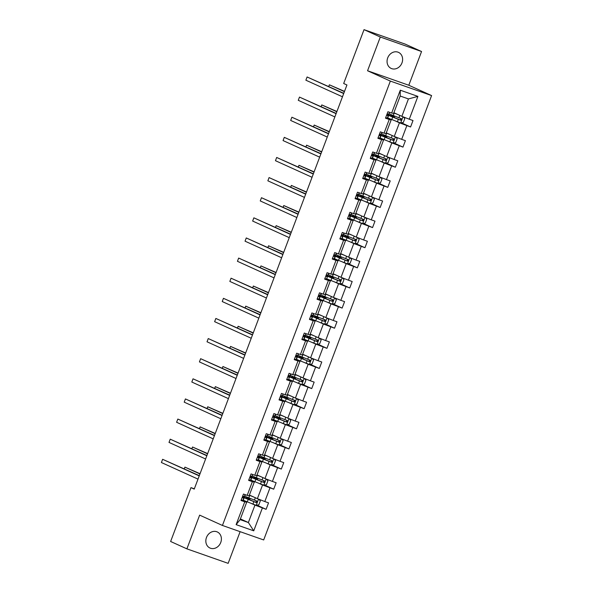 <?xml version="1.0" encoding="UTF-8"?>
<svg xmlns="http://www.w3.org/2000/svg" width="593" height="593" viewBox="0 0 593 593"><rect width="100%" height="100%" fill="white"/><g stroke="black" fill="none" stroke-linecap="round" stroke-linejoin="round"><path stroke-width="0.89" d="M387.703 57.892A8.828 7.553 114.4 0 0 391.195 68.44A8.828 7.553 114.4 0 0 401.972 62.902A8.828 7.553 114.4 0 0 398.481 52.354A8.828 7.553 114.4 0 0 387.703 57.892M206.483 537.473A8.828 7.553 114.4 0 0 209.974 548.028A8.828 7.553 114.4 0 0 220.752 542.484A8.828 7.553 114.4 0 0 217.26 531.936A8.828 7.553 114.4 0 0 206.483 537.473M421.556 51.517L380.306 37.025L367.556 70.76L408.807 85.251L421.556 51.517L405.278 44.141L364.028 29.65L343.681 83.502L346.935 84.977L194.23 489.106L190.976 487.631L170.621 541.483L186.899 548.859L228.149 563.35L240.121 531.669M408.807 85.251L431.593 95.577L263.685 539.949L222.434 525.457L390.35 81.085L431.593 95.577M380.306 37.025L364.028 29.65M393.878 112.722L401.861 116.339L408.436 98.927L417.902 96.392L409.274 119.223L413.01 120.535L410.571 126.984L401.409 122.833M401.861 116.339L409.274 119.223M386.273 132.847L394.256 136.457L399.423 122.788L410.571 126.984M406.835 125.672L401.669 139.348L405.404 140.66L402.966 147.108L393.811 142.957M378.675 152.964L386.651 156.582L391.817 142.913L402.966 147.108M399.237 145.796L394.071 159.465L397.799 160.777L395.368 167.226L386.206 163.075M371.07 173.089L379.046 176.707L384.212 163.031L395.368 167.226M391.632 165.914L386.466 179.59L390.201 180.902L387.763 187.351L378.601 183.2M363.465 193.214L371.44 196.824L376.607 183.155L387.763 187.351M384.027 186.039L378.86 199.715L382.596 201.027L380.157 207.476L370.996 203.325M355.859 213.332L363.843 216.949L369.009 203.28L380.157 207.476M376.422 206.164L371.255 219.833L374.991 221.145L372.552 227.593L363.39 223.442M348.254 233.457L356.237 237.074L361.404 223.398L372.552 227.593M368.816 226.281L363.65 239.957L367.386 241.269L364.947 247.718L355.793 243.567M340.656 253.582L348.632 257.192L353.799 243.523L364.947 247.718M361.219 246.406L356.052 260.082L359.781 261.394L357.349 267.843L348.187 263.692M333.051 273.699L341.027 277.316L346.193 263.648L357.349 267.843M353.613 266.531L348.447 280.2L352.183 281.512L349.744 287.961L340.582 283.81M325.446 293.824L333.422 297.441L338.588 283.765L349.744 287.961M346.008 286.649L340.842 300.325L344.577 301.637L342.139 308.086L332.977 303.935M317.841 313.949L325.824 317.559L330.99 303.89L342.139 308.086M338.403 306.774L333.236 320.45L336.972 321.762L334.534 328.211L325.379 324.06M310.243 334.067L318.219 337.684L323.385 324.008L334.534 328.211M330.798 326.899L325.631 340.567L329.367 341.879L326.936 348.328L317.774 344.177M302.638 354.191L310.613 357.809L315.78 344.133L326.936 348.328M323.2 347.016L318.033 360.692L321.769 362.004L319.33 368.453L310.169 364.302M295.032 374.316L303.008 377.926L308.175 364.258L319.33 368.453M315.595 367.141L310.428 380.817L314.164 382.122L311.725 388.578L302.563 384.427M287.427 394.434L295.41 398.051L300.577 384.375L311.725 388.578M307.989 387.266L302.823 400.935L306.559 402.247L304.12 408.696L294.958 404.545M279.822 414.559L287.805 418.176L292.972 404.5L304.12 408.696M300.384 407.384L295.218 421.06L298.954 422.372L296.515 428.821L287.36 424.67M272.224 434.684L280.2 438.294L285.366 424.625L296.515 428.821M292.786 427.509L287.62 441.177L291.348 442.489L288.917 448.945L279.755 444.794M264.619 454.801L272.595 458.419L277.761 444.743L288.917 448.945M285.181 447.633L280.015 461.302L283.75 462.614L281.312 469.063L272.15 464.912M257.014 474.926L264.989 478.544L270.156 464.868L281.312 469.063M277.576 467.751L272.409 481.427L276.145 482.739L273.707 489.188L264.545 485.037M249.408 495.051L257.392 498.661L262.558 484.992L273.707 489.188M269.971 487.876L264.804 501.545L268.54 502.857L266.101 509.313L256.939 505.162M240.395 518.912L248.371 522.529L254.953 505.11L266.101 509.313M262.365 508.001L253.745 530.831L236.125 524.642L244.753 501.811L241.017 500.499L243.456 494.051L247.192 495.363L252.359 481.686L248.623 480.374L251.061 473.926L254.797 475.238L259.964 461.562L256.228 460.25L258.667 453.801L262.395 455.113L267.562 441.444L263.833 440.132L266.264 433.683L270 434.995L275.167 421.319L271.431 420.007L273.87 413.558L277.606 414.87L282.772 401.194L279.036 399.882L281.475 393.433L285.211 394.745L290.377 381.077L286.641 379.765L289.08 373.316L292.816 374.628L297.982 360.952L294.247 359.64L296.685 353.191L300.414 354.503L305.58 340.827L301.852 339.515L304.283 333.066L308.019 334.378L313.186 320.709L309.45 319.397L311.888 312.948L315.624 314.26L320.791 300.584L317.055 299.272L319.494 292.823L323.229 294.135L328.396 280.459L324.66 279.147L327.099 272.698L330.835 274.01L336.001 260.342L332.265 259.03L334.697 252.581L338.433 253.893L343.599 240.217L339.863 238.905L342.302 232.456L346.038 233.768L351.204 220.092L347.468 218.78L349.907 212.331L353.643 213.643L358.809 199.974L355.074 198.662L357.512 192.214L361.248 193.526L366.415 179.849L362.679 178.537L365.118 172.089L368.846 173.401L374.013 159.725L370.284 158.413L372.715 151.964L376.451 153.276L381.618 139.607L377.882 138.295L380.321 131.846L384.056 133.158L389.223 119.482L385.487 118.17L387.926 111.721L391.662 113.033L400.29 90.203L417.902 96.392M384.056 133.158L386.006 133.558L391.172 119.89L387.399 118.177M391.172 119.89L389.223 119.482M395.65 121.076L399.423 122.788M394.256 136.457L401.669 139.348M376.451 153.276L378.401 153.683L383.567 140.015L379.802 138.302M383.567 140.015L381.618 139.607M388.052 141.201L391.817 142.913M386.651 156.582L394.071 159.465M368.846 173.401L370.795 173.808L375.962 160.132L372.196 158.427M375.962 160.132L374.013 159.725M380.447 161.326L384.212 163.031M379.046 176.707L386.466 179.59M361.248 193.526L363.19 193.926L368.357 180.257L364.591 178.545M368.357 180.257L366.415 179.849M372.841 181.443L376.607 183.155M371.44 196.824L378.86 199.715M353.643 213.643L355.592 214.051L360.759 200.382L356.986 198.67M360.759 200.382L358.809 199.974M365.236 201.568L369.009 203.28M363.843 216.949L371.255 219.833M346.038 233.768L347.987 234.176L353.154 220.5L349.388 218.795M353.154 220.5L351.204 220.092M357.631 221.693L361.404 223.398M356.237 237.074L363.65 239.957M338.433 253.893L340.382 254.293L345.549 240.625L341.783 238.912M345.549 240.625L343.599 240.217M350.033 241.811L353.799 243.523M348.632 257.192L356.052 260.082M330.835 274.01L332.777 274.418L337.943 260.75L334.178 259.037M337.943 260.75L336.001 260.342M342.428 261.936L346.193 263.648M341.027 277.316L348.447 280.2M323.229 294.135L325.179 294.543L330.345 280.867L326.573 279.162M330.345 280.867L328.396 280.459M334.823 282.06L338.588 283.765M333.422 297.441L340.842 300.325M315.624 314.26L317.574 314.661L322.74 300.992L318.967 299.28M322.74 300.992L320.791 300.584M327.217 302.178L330.99 303.89M325.824 317.559L333.236 320.45M308.019 334.378L309.969 334.786L315.135 321.117L311.369 319.405M315.135 321.117L313.186 320.709M319.62 322.303L323.385 324.008M318.219 337.684L325.631 340.567M300.414 354.503L302.363 354.911L307.53 341.234L303.764 339.53M307.53 341.234L305.58 340.827M312.014 342.428L315.78 344.133M310.613 357.809L318.033 360.692M292.816 374.628L294.758 375.028L299.925 361.359L296.159 359.647M299.925 361.359L297.982 360.952M304.409 362.545L308.175 364.258M303.008 377.926L310.428 380.817M285.211 394.745L287.16 395.153L292.327 381.484L288.554 379.772M292.327 381.484L290.377 381.077M296.804 382.67L300.577 384.375M295.41 398.051L302.823 400.935M277.606 414.87L279.555 415.278L284.722 401.602L280.949 399.897M284.722 401.602L282.772 401.194M289.199 402.795L292.972 404.5M287.805 418.176L295.218 421.06M270 434.995L271.95 435.395L277.116 421.727L273.351 420.014M277.116 421.727L275.167 421.319M281.601 422.913L285.366 424.625M280.2 438.294L287.62 441.177M262.395 455.113L264.345 455.52L269.511 441.852L265.746 440.139M269.511 441.852L267.562 441.444M273.996 443.038L277.761 444.743M272.595 458.419L280.015 461.302M254.797 475.238L256.739 475.645L261.906 461.969L258.14 460.264M261.906 461.969L259.964 461.562M266.39 463.163L270.156 464.868M264.989 478.544L272.409 481.427M247.192 495.363L249.142 495.763L254.308 482.094L250.535 480.382M254.308 482.094L252.359 481.686M258.785 483.28L262.558 484.992M257.392 498.661L264.804 501.545M236.125 524.642L240.121 519.631L246.703 502.219L242.93 500.507M246.703 502.219L244.753 501.811M367.556 70.76L390.35 81.085M222.434 525.457L199.648 515.132L186.899 548.859M194.341 488.81L190.976 487.631M408.436 98.927L400.186 96.029L393.611 113.441L391.662 113.033M251.18 503.405L254.953 505.11M240.121 519.631L248.371 522.529L253.745 530.831M400.29 90.203L400.186 96.029M241.151 500.01L243.16 500.403A10.555 0.408 20.7 0 0 243.174 500.388A10.555 0.408 20.7 0 0 243.167 500.373L244.101 497.935A10.555 0.408 20.7 0 0 244.101 497.935A10.555 0.408 20.7 0 0 242.522 497.097M199.315 475.645L162.623 459.301L199.218 475.89M161.407 462.525L162.623 459.301L161.407 462.525L198.003 479.114M244.672 496.4L245.317 494.703L244.679 496.393A10.555 0.408 -159.3 0 1 244.679 496.393A10.555 0.408 -159.3 0 1 244.672 496.4L243.464 496.319L242.878 497.868L244.086 497.95L243.16 500.403M252.077 496.259L249.364 495.17M253.619 496.956L249.727 495.4A10.555 0.408 -159.3 0 1 249.334 495.244M258.904 499.254L260.312 500.929L258.852 504.799L256.132 505.31L247.296 501.856A10.555 0.408 -159.3 0 1 243.256 500.166M247.822 498.446L245.532 497.69A10.555 0.408 20.7 0 0 242.745 496.934A10.555 0.408 20.7 0 0 248.215 499.402L256.146 502.53C257.303 502.36 257.503 501.848 256.732 500.981L248.801 497.853A10.555 0.408 -159.3 0 1 244.768 496.163M247.874 498.328L246.814 497.846A0.83 0.43 109.4 0 1 246.688 496.993M248.111 497.579A0.83 0.43 -70.6 0 0 248.267 498.357L249.964 499.187L246.732 498.194L246.569 498.631M200.049 473.711L184.92 467.136L184.275 468.833M255.791 500.559C256.665 501.47 256.472 501.982 255.205 502.101L244.42 497.571L246.732 498.194M199.952 473.948L184.92 467.136L184.238 468.818M248.756 479.885L250.765 480.278A10.555 0.408 20.7 0 0 250.772 480.263A10.555 0.408 20.7 0 0 250.772 480.248L251.699 477.817A10.555 0.408 20.7 0 0 251.699 477.817A10.555 0.408 20.7 0 0 250.127 476.98M206.92 455.528L170.228 439.183L206.824 455.765M169.005 442.408L170.228 439.183L169.005 442.408L205.608 458.989M252.277 476.283L252.284 476.268A10.555 0.408 -159.3 0 1 252.284 476.268A10.555 0.408 -159.3 0 1 252.277 476.283L251.069 476.194L250.483 477.743L251.691 477.825L250.765 480.278M256.361 459.768L258.37 460.153A10.555 0.408 20.7 0 0 258.378 460.146A10.555 0.408 20.7 0 0 258.378 460.124L259.304 457.692A10.555 0.408 20.7 0 0 257.733 456.855M259.875 456.158L260.52 454.453L259.89 456.143A10.555 0.408 -159.3 0 1 259.89 456.143A10.555 0.408 -159.3 0 1 259.875 456.158L258.667 456.076L258.088 457.626L259.289 457.707A10.555 0.408 20.7 0 0 259.304 457.692M214.518 435.403L177.833 419.058L214.429 435.647M176.61 422.283L177.833 419.058L176.61 422.283L213.213 438.872M259.682 476.135L256.969 475.045M261.224 476.831L257.332 475.282A10.555 0.408 -159.3 0 1 256.939 475.119M266.509 479.129L267.917 480.812L266.457 484.681L263.737 485.185L254.894 481.731A10.555 0.408 -159.3 0 1 250.861 480.041M255.427 478.321L253.137 477.565A10.555 0.408 20.7 0 0 250.342 476.816A10.555 0.408 20.7 0 0 255.82 479.277L263.744 482.405C264.908 482.242 265.101 481.724 264.33 480.856L256.406 477.728A10.555 0.408 -159.3 0 1 252.373 476.046M255.472 478.203L254.419 477.721A0.83 0.43 109.4 0 1 254.286 476.868M255.716 477.454A0.83 0.43 -70.6 0 0 255.872 478.232L257.57 479.062L254.338 478.077L254.175 478.507M207.654 453.586L192.525 447.011L191.88 448.708M263.396 480.434C264.27 481.346 264.078 481.864 262.81 481.983L252.025 477.447L254.338 478.077M207.557 453.83L192.525 447.011L191.843 448.693M267.287 456.01L264.574 454.927M268.829 456.714L264.938 455.157A10.555 0.408 -159.3 0 1 264.545 455.001M274.107 459.004L275.523 460.687L274.062 464.556L271.342 465.06L262.499 461.606A10.555 0.408 -159.3 0 1 258.466 459.923M263.033 458.204L260.735 457.448A10.555 0.408 20.7 0 0 257.948 456.692A10.555 0.408 20.7 0 0 263.425 459.16L271.349 462.281C272.513 462.117 272.706 461.599 271.935 460.739L264.011 457.611A10.555 0.408 -159.3 0 1 259.971 455.921M263.077 458.078L262.024 457.603A0.83 0.43 109.4 0 1 261.891 456.743M263.322 457.329A0.83 0.43 -70.6 0 0 263.47 458.107L265.167 458.938L261.943 457.952L261.78 458.389M215.252 433.461L200.13 426.893L199.485 428.591M271.001 460.309C271.876 461.228 271.683 461.739 270.415 461.858L259.63 457.329L261.943 457.952M215.163 433.705L200.13 426.893L199.448 428.569M263.967 439.643L265.968 440.036A10.555 0.408 20.7 0 0 265.983 440.021A10.555 0.408 20.7 0 0 265.983 440.006L266.909 437.567A10.555 0.408 20.7 0 0 265.33 436.73M267.495 436.003A10.555 0.408 -159.3 0 1 267.495 436.025L266.272 435.951L265.686 437.501L266.894 437.582A10.555 0.408 20.7 0 0 266.909 437.567M222.123 415.278L185.431 398.933L222.034 415.523M184.215 402.158L185.431 398.933L184.215 402.158L220.811 418.747M268.125 434.335L267.48 436.033A10.555 0.408 -159.3 0 1 267.48 436.033L268.132 434.335M274.885 435.892L272.172 434.802M276.434 436.589L272.543 435.032A10.555 0.408 -159.3 0 1 272.15 434.877M281.712 438.887L283.128 440.562L281.66 444.431L278.947 444.943L270.104 441.488A10.555 0.408 -159.3 0 1 266.064 439.798M270.638 438.079L268.34 437.323A10.555 0.408 20.7 0 0 265.553 436.567A10.555 0.408 20.7 0 0 271.031 439.035L278.955 442.163C280.118 441.993 280.311 441.481 279.54 440.614L271.616 437.486A10.555 0.408 -159.3 0 1 267.576 435.796M270.682 437.96L269.63 437.478A0.83 0.43 109.4 0 1 269.496 436.626M270.927 437.211A0.83 0.43 -70.6 0 0 271.075 437.99L272.773 438.82L269.548 437.827L269.378 438.264M222.857 413.343L207.728 406.768L207.09 408.466M278.606 440.191C279.481 441.103 279.288 441.615 278.021 441.733L267.228 437.204L269.548 437.827M222.768 413.58L207.728 406.768L207.053 408.451M271.564 419.518L273.573 419.911A10.555 0.408 20.7 0 0 273.588 419.896A10.555 0.408 20.7 0 0 273.588 419.881L274.515 417.45A10.555 0.408 20.7 0 0 272.936 416.612M275.093 415.886A10.555 0.408 -159.3 0 1 275.1 415.901A10.555 0.408 -159.3 0 1 275.085 415.915L273.877 415.826L273.291 417.376L274.5 417.457A10.555 0.408 20.7 0 0 274.515 417.45M229.728 395.16L193.036 378.816L229.639 395.398M191.821 382.04L193.036 378.816L191.821 382.04L228.416 398.622M282.49 415.767L279.777 414.677M284.032 416.464L280.141 414.915A10.555 0.408 -159.3 0 1 279.748 414.752M289.317 418.762L290.726 420.444L289.265 424.314L286.552 424.818L277.709 421.364A10.555 0.408 -159.3 0 1 273.669 419.674M278.243 417.954L275.945 417.198A10.555 0.408 20.7 0 0 273.158 416.449A10.555 0.408 20.7 0 0 278.636 418.91L286.56 422.038C287.716 421.875 287.916 421.356 287.145 420.489L279.221 417.361A10.555 0.408 -159.3 0 1 275.182 415.678M278.287 417.835L277.227 417.353A0.83 0.43 109.4 0 1 277.101 416.501M278.525 417.087A0.83 0.43 -70.6 0 0 278.68 417.865L280.378 418.695L277.146 417.709L276.983 418.139M230.462 393.218L215.333 386.643L214.696 388.341M286.204 420.066C287.086 420.978 286.886 421.497 285.618 421.616L274.833 417.079L277.146 417.709M230.373 393.463L215.333 386.643L214.659 388.326M279.17 399.4L281.178 399.786A10.555 0.408 20.7 0 0 281.193 399.778A10.555 0.408 20.7 0 0 281.186 399.756M282.698 395.761A10.555 0.408 -159.3 0 1 282.698 395.776A10.555 0.408 -159.3 0 1 282.691 395.79L281.482 395.709L280.897 397.258L282.105 397.34A10.555 0.408 20.7 0 0 282.12 397.325A10.555 0.408 20.7 0 0 280.541 396.487M237.333 375.035L200.642 358.691L237.237 375.28M199.426 361.915L200.642 358.691L199.426 361.915L236.021 378.504M290.096 395.642L287.383 394.56M291.637 396.346L287.746 394.79A10.555 0.408 -159.3 0 1 287.353 394.634M296.923 398.637L298.331 400.319L296.871 404.189L294.15 404.693L285.307 401.239A10.555 0.408 -159.3 0 1 281.275 399.556M285.841 397.836L283.55 397.08A10.555 0.408 20.7 0 0 280.763 396.324A10.555 0.408 20.7 0 0 286.234 398.792L294.165 401.913C295.321 401.75 295.514 401.231 294.751 400.371L286.819 397.243A10.555 0.408 -159.3 0 1 282.787 395.553M285.893 397.71L284.833 397.236A0.83 0.43 109.4 0 1 284.707 396.376M286.13 396.962A0.83 0.43 -70.6 0 0 286.286 397.74L287.983 398.57L284.751 397.584L284.588 398.022M238.067 373.093L222.938 366.526L222.293 368.223M293.809 399.941C294.684 400.861 294.491 401.372 293.224 401.491L282.438 396.962L284.751 397.584M237.971 373.338L222.938 366.526L222.256 368.201M286.775 379.275L288.784 379.668A10.555 0.408 20.7 0 0 288.791 379.653A10.555 0.408 20.7 0 0 288.791 379.639M290.303 375.636A10.555 0.408 -159.3 0 1 290.303 375.658L289.087 375.584L288.502 377.133L289.71 377.215A10.555 0.408 20.7 0 0 289.718 377.2A10.555 0.408 20.7 0 0 288.146 376.362M244.939 354.911L208.247 338.566L244.842 355.155M207.024 341.79L208.247 338.566L207.024 341.79L243.627 358.38M290.303 375.658A10.555 0.408 -159.3 0 1 290.296 375.666L290.941 373.968L290.296 375.666M297.701 375.525L294.988 374.435M299.243 376.221L295.351 374.665A10.555 0.408 -159.3 0 1 294.958 374.509M304.52 378.519L305.936 380.195L304.476 384.064L301.755 384.575L292.912 381.121A10.555 0.408 -159.3 0 1 288.88 379.431M293.446 377.711L291.148 376.955A10.555 0.408 20.7 0 0 288.361 376.199A10.555 0.408 20.7 0 0 293.839 378.668L301.763 381.796C302.927 381.625 303.119 381.114 302.348 380.246L294.424 377.118A10.555 0.408 -159.3 0 1 290.392 375.428M293.491 377.593L292.438 377.111A0.83 0.43 109.4 0 1 292.305 376.259M293.735 376.844A0.83 0.43 -70.6 0 0 293.891 377.622L295.588 378.453L292.356 377.459L292.193 377.897M245.665 352.976L230.544 346.401L229.899 348.098M301.414 379.824C302.289 380.736 302.096 381.247 300.829 381.366L290.044 376.837L292.356 377.459M245.576 353.213L230.544 346.401L229.862 348.084M294.38 359.15L296.381 359.543A10.555 0.408 20.7 0 0 296.396 359.528A10.555 0.408 20.7 0 0 296.396 359.514M297.908 355.518A10.555 0.408 -159.3 0 1 297.908 355.533L296.685 355.459L296.1 357.008L297.308 357.09A10.555 0.408 20.7 0 0 297.323 357.082A10.555 0.408 20.7 0 0 295.751 356.245M252.536 334.793L215.852 318.448L252.448 335.03M214.629 321.673L215.852 318.448L214.629 321.673L251.232 338.255M297.908 355.533A10.555 0.408 -159.3 0 1 297.894 355.548L298.546 353.843L297.894 355.548M305.306 355.4L302.593 354.31M306.848 356.096L302.956 354.547A10.555 0.408 -159.3 0 1 302.563 354.384M312.126 358.394L313.541 360.077L312.074 363.946L309.361 364.45L300.518 360.996A10.555 0.408 -159.3 0 1 296.485 359.306M301.051 357.586L298.753 356.83A10.555 0.408 20.7 0 0 295.966 356.082A10.555 0.408 20.7 0 0 301.444 358.543L309.368 361.671C310.532 361.508 310.725 360.989 309.954 360.121L302.03 356.993A10.555 0.408 -159.3 0 1 297.99 355.311M301.096 357.468L300.043 356.986A0.83 0.43 109.4 0 1 299.91 356.134M301.34 356.719A0.83 0.43 -70.6 0 0 301.489 357.497L303.186 358.328L299.962 357.342L299.791 357.772M253.27 332.851L238.141 326.276L237.504 327.973M309.02 359.699C309.894 360.611 309.702 361.13 308.434 361.248L297.649 356.712L299.962 357.342M253.181 333.096L238.141 326.276L237.467 327.959M301.978 339.033L303.987 339.418A10.555 0.408 20.7 0 0 304.001 339.411A10.555 0.408 20.7 0 0 304.001 339.389M305.514 335.393A10.555 0.408 -159.3 0 1 305.514 335.408L304.291 335.341L303.705 336.891L304.913 336.972A10.555 0.408 20.7 0 0 304.928 336.957A10.555 0.408 20.7 0 0 303.349 336.12M260.142 314.668L223.45 298.323L260.053 314.913M222.234 301.548L223.45 298.323L222.234 301.548L258.83 318.137M305.514 335.408A10.555 0.408 -159.3 0 1 305.499 335.423L306.151 333.726L305.499 335.423M312.904 335.275L310.191 334.193M314.453 335.979L310.562 334.422A10.555 0.408 -159.3 0 1 310.169 334.267M319.731 338.269L321.147 339.952L319.679 343.821L316.966 344.325L308.123 340.871A10.555 0.408 -159.3 0 1 304.083 339.189M308.656 337.469L306.359 336.713A10.555 0.408 20.7 0 0 303.572 335.957A10.555 0.408 20.7 0 0 309.049 338.425L316.973 341.546C318.137 341.383 318.33 340.864 317.559 340.004L309.635 336.876A10.555 0.408 -159.3 0 1 305.595 335.186M308.701 337.343L307.648 336.868A0.83 0.43 109.4 0 1 307.515 336.009M308.946 336.594A0.83 0.43 -70.6 0 0 309.094 337.373L310.791 338.203L307.567 337.217L307.396 337.654M260.876 312.726L245.747 306.158L245.109 307.856M316.618 339.574C317.5 340.493 317.299 341.005 316.039 341.123L305.247 336.594L307.567 337.217M260.787 312.971L245.747 306.158L245.072 307.834M309.583 318.908L311.592 319.301A10.555 0.408 20.7 0 0 311.607 319.286A10.555 0.408 20.7 0 0 311.607 319.271M313.111 315.268A10.555 0.408 -159.3 0 1 313.119 315.291L311.896 315.217L311.31 316.766L312.518 316.847A10.555 0.408 20.7 0 0 312.533 316.832A10.555 0.408 20.7 0 0 310.954 315.995M267.747 294.543L231.055 278.199L267.658 294.788M229.839 281.423L231.055 278.199L229.839 281.423L266.435 298.012M313.749 313.601L313.104 315.298A10.555 0.408 -159.3 0 1 313.104 315.298L313.756 313.601M317.188 298.783L319.197 299.176A10.555 0.408 20.7 0 0 319.212 299.161A10.555 0.408 20.7 0 0 319.204 299.146M321.347 293.476L320.709 295.181A10.555 0.408 -159.3 0 1 320.709 295.181A10.555 0.408 -159.3 0 1 320.717 295.166L319.501 295.092L318.915 296.641L320.124 296.722A10.555 0.408 20.7 0 0 320.131 296.715A10.555 0.408 20.7 0 0 318.56 295.877M275.352 274.426L238.66 258.081L275.256 274.663M237.445 261.305L238.66 258.081L237.445 261.305L274.04 277.887M324.794 278.666L326.802 279.051A10.555 0.408 20.7 0 0 326.81 279.044A10.555 0.408 20.7 0 0 326.81 279.021M328.959 273.358L328.322 275.041A10.555 0.408 -159.3 0 1 328.322 275.041A10.555 0.408 -159.3 0 1 328.307 275.056L327.106 274.974L326.521 276.523L327.729 276.605A10.555 0.408 20.7 0 0 327.736 276.59A10.555 0.408 20.7 0 0 326.165 275.752M282.95 254.301L246.265 237.956L282.861 254.545M245.042 241.181L246.265 237.956L245.042 241.181L281.645 257.77M332.399 258.541L334.4 258.933A10.555 0.408 20.7 0 0 334.415 258.919A10.555 0.408 20.7 0 0 334.415 258.904L335.341 256.465A10.555 0.408 20.7 0 0 335.341 256.465A10.555 0.408 20.7 0 0 333.77 255.627M290.555 234.176L253.863 217.831L290.466 234.42M252.648 221.056L253.863 217.831L252.648 221.056L289.251 237.645M335.912 254.931L336.557 253.233L335.927 254.923A10.555 0.408 -159.3 0 1 335.927 254.923A10.555 0.408 -159.3 0 1 335.912 254.931L334.704 254.849L334.118 256.398L335.327 256.48L334.4 258.933M339.997 238.416L342.005 238.809A10.555 0.408 20.7 0 0 342.02 238.794A10.555 0.408 20.7 0 0 342.02 238.779L342.947 236.348A10.555 0.408 20.7 0 0 342.947 236.348A10.555 0.408 20.7 0 0 341.368 235.51M298.16 214.058L261.469 197.714L298.071 214.295M260.253 200.938L261.469 197.714L260.253 200.938L296.848 217.52M343.517 234.813L344.162 233.108L343.532 234.798A10.555 0.408 -159.3 0 1 343.532 234.798A10.555 0.408 -159.3 0 1 343.517 234.813L342.309 234.724L341.724 236.273L342.932 236.355L342.005 238.809M347.602 218.298L349.611 218.684A10.555 0.408 20.7 0 0 349.625 218.676A10.555 0.408 20.7 0 0 349.618 218.654L350.552 216.223A10.555 0.408 20.7 0 0 350.552 216.223A10.555 0.408 20.7 0 0 348.973 215.385M305.766 193.933L269.074 177.589L305.669 194.178M267.858 180.813L269.074 177.589L267.858 180.813L304.454 197.402M351.123 214.688L351.768 212.983L351.138 214.673A10.555 0.408 -159.3 0 1 351.138 214.673A10.555 0.408 -159.3 0 1 351.123 214.688L349.914 214.607L349.329 216.156L350.537 216.237L349.611 218.684M355.207 198.173L357.216 198.566A10.555 0.408 20.7 0 0 357.223 198.551A10.555 0.408 20.7 0 0 357.223 198.536L358.15 196.098A10.555 0.408 20.7 0 0 358.15 196.098A10.555 0.408 20.7 0 0 356.578 195.26M313.371 173.808L276.679 157.464L313.274 174.053M275.456 160.688L276.679 157.464L275.456 160.688L312.059 177.277M358.728 194.563L359.365 192.866L358.735 194.556A10.555 0.408 -159.3 0 1 358.735 194.556A10.555 0.408 -159.3 0 1 358.728 194.563L357.52 194.482L356.934 196.031L358.142 196.113L357.216 198.566M362.812 178.048L364.821 178.441A10.555 0.408 20.7 0 0 364.828 178.426A10.555 0.408 20.7 0 0 364.828 178.411L365.755 175.98A10.555 0.408 20.7 0 0 364.184 175.143M366.978 172.741L366.341 174.431A10.555 0.408 -159.3 0 1 366.341 174.431A10.555 0.408 -159.3 0 1 366.326 174.446L365.118 174.357L364.539 175.906L365.748 175.988A10.555 0.408 20.7 0 0 365.755 175.98M320.969 153.691L284.284 137.346L320.88 153.928M283.061 140.571L284.284 137.346L283.061 140.571L319.664 157.152M370.417 157.931L372.419 158.316A10.555 0.408 20.7 0 0 372.434 158.309A10.555 0.408 20.7 0 0 372.434 158.287L373.36 155.855A10.555 0.408 20.7 0 0 371.781 155.018M373.931 154.321L374.576 152.616L373.946 154.306A10.555 0.408 -159.3 0 1 373.946 154.306A10.555 0.408 -159.3 0 1 373.931 154.321L372.723 154.239L372.137 155.789L373.345 155.87A10.555 0.408 20.7 0 0 373.36 155.855M328.574 133.566L291.882 117.221L328.485 133.81M290.666 120.446L291.882 117.221L290.666 120.446L327.262 137.035M378.015 137.806L380.024 138.199A10.555 0.408 20.7 0 0 380.039 138.184A10.555 0.408 20.7 0 0 380.039 138.169L380.965 135.73A10.555 0.408 20.7 0 0 379.387 134.893M381.544 134.166A10.555 0.408 -159.3 0 1 381.551 134.188A10.555 0.408 -159.3 0 1 381.536 134.196L380.328 134.114L379.742 135.664L380.951 135.745A10.555 0.408 20.7 0 0 380.965 135.73M336.179 113.441L299.487 97.096L336.09 113.686M298.272 100.321L299.487 97.096L298.272 100.321L334.867 116.91M320.509 315.157L317.796 314.068M322.051 315.854L318.159 314.297A10.555 0.408 -159.3 0 1 317.766 314.142M327.336 318.152L328.744 319.827L327.284 323.696L324.564 324.208L315.728 320.754A10.555 0.408 -159.3 0 1 311.688 319.064M316.262 317.344L313.964 316.588A10.555 0.408 20.7 0 0 311.177 315.832A10.555 0.408 20.7 0 0 316.655 318.3L324.579 321.428C325.735 321.258 325.935 320.746 325.164 319.879L317.233 316.751A10.555 0.408 -159.3 0 1 313.2 315.061M316.306 317.225L315.246 316.744A0.83 0.43 109.4 0 1 315.12 315.891M316.543 316.477A0.83 0.43 -70.6 0 0 316.699 317.255L318.397 318.085L315.165 317.092L315.002 317.529M268.481 292.608L253.352 286.034L252.714 287.731M324.223 319.457C325.105 320.368 324.905 320.88 323.637 320.998L312.852 316.469L315.165 317.092M268.384 292.846L253.352 286.034L252.67 287.716M328.114 295.032L325.401 293.943M329.656 295.729L325.765 294.18A10.555 0.408 -159.3 0 1 325.372 294.017M334.941 298.027L336.35 299.71L334.889 303.579L332.169 304.083L323.326 300.629A10.555 0.408 -159.3 0 1 319.293 298.939M323.86 297.219L321.569 296.463A10.555 0.408 20.7 0 0 318.782 295.714A10.555 0.408 20.7 0 0 324.252 298.175L332.184 301.303C333.34 301.14 333.533 300.621 332.762 299.754L324.838 296.626A10.555 0.408 -159.3 0 1 320.806 294.943M323.911 297.1L322.851 296.619A0.83 0.43 109.4 0 1 322.718 295.766M324.149 296.352A0.83 0.43 -70.6 0 0 324.304 297.13L326.002 297.96L322.77 296.974L322.607 297.404M276.086 272.483L260.957 265.909L260.312 267.606M331.828 299.332C332.703 300.243 332.51 300.762 331.242 300.881L320.457 296.344L322.77 296.974M275.99 272.728L260.957 265.909L260.275 267.591M335.72 274.907L333.007 273.825M337.261 275.612L333.37 274.055A10.555 0.408 -159.3 0 1 332.977 273.899M342.539 277.902L343.955 279.585L342.495 283.454L339.774 283.958L330.931 280.504A10.555 0.408 -159.3 0 1 326.899 278.821M331.465 277.101L329.167 276.345A10.555 0.408 20.7 0 0 326.38 275.589A10.555 0.408 20.7 0 0 331.858 278.058L339.782 281.178C340.945 281.015 341.138 280.496 340.367 279.637L332.443 276.508A10.555 0.408 -159.3 0 1 328.411 274.818M331.509 276.975L330.457 276.501A0.83 0.43 109.4 0 1 330.323 275.641M331.754 276.227A0.83 0.43 -70.6 0 0 331.902 277.005L333.607 277.835L330.375 276.849L330.212 277.287M283.684 252.359L268.562 245.791L267.917 247.489M339.433 279.207C340.308 280.126 340.115 280.637 338.848 280.756L328.062 276.227L330.375 276.849M283.595 252.603L268.562 245.791L267.88 247.466M343.317 254.79L340.612 253.7M344.867 255.487L340.975 253.93A10.555 0.408 -159.3 0 1 340.582 253.774M350.144 257.785L351.56 259.46L350.092 263.336L347.379 263.841L338.536 260.386A10.555 0.408 -159.3 0 1 334.496 258.696M339.07 256.977L336.772 256.22A10.555 0.408 20.7 0 0 333.985 255.464A10.555 0.408 20.7 0 0 339.463 257.933L347.387 261.061C348.551 260.89 348.743 260.379 347.972 259.512L340.048 256.384A10.555 0.408 -159.3 0 1 336.009 254.694M339.114 256.858L338.062 256.376A0.83 0.43 109.4 0 1 337.928 255.524M339.359 256.109A0.83 0.43 -70.6 0 0 339.507 256.888L341.205 257.718L337.98 256.725L337.81 257.162M291.289 232.241L276.16 225.666L275.523 227.364M347.038 259.089C347.913 260.001 347.72 260.512 346.453 260.631L335.668 256.102L337.98 256.725M291.2 232.478L276.16 225.666L275.486 227.349M350.923 234.665L348.21 233.575M352.464 235.362L348.58 233.812A10.555 0.408 -159.3 0 1 348.18 233.649M357.749 237.66L359.158 239.342L357.698 243.212L354.985 243.716L346.142 240.261A10.555 0.408 -159.3 0 1 342.102 238.571M346.675 236.852L344.377 236.096A10.555 0.408 20.7 0 0 341.59 235.347A10.555 0.408 20.7 0 0 347.068 237.808L354.992 240.936C356.148 240.773 356.349 240.254 355.578 239.387L347.654 236.259A10.555 0.408 -159.3 0 1 343.614 234.576M346.72 236.733L345.667 236.251A0.83 0.43 109.4 0 1 345.534 235.399M346.957 235.984A0.83 0.43 -70.6 0 0 347.113 236.763L348.81 237.593L345.578 236.607L345.415 237.037M298.894 212.116L283.765 205.541L283.128 207.239M354.636 238.964C355.518 239.876 355.318 240.395 354.058 240.513L343.265 235.977L345.578 236.607M298.805 212.361L283.765 205.541L283.091 207.224M358.528 214.54L355.815 213.458M360.07 215.244L356.178 213.688A10.555 0.408 -159.3 0 1 355.785 213.532M365.355 217.535L366.763 219.217L365.303 223.087L362.582 223.591L353.747 220.136A10.555 0.408 -159.3 0 1 349.707 218.454M354.273 216.734L351.983 215.978A10.555 0.408 20.7 0 0 349.195 215.222A10.555 0.408 20.7 0 0 354.673 217.69L362.597 220.811C363.754 220.648 363.954 220.129 363.183 219.269L355.251 216.141A10.555 0.408 -159.3 0 1 351.219 214.451M354.325 216.608L353.265 216.134A0.83 0.43 109.4 0 1 353.139 215.274M354.562 215.859A0.83 0.43 -70.6 0 0 354.718 216.638L356.415 217.468L353.183 216.482L353.02 216.919M306.499 191.991L291.371 185.424L290.726 187.121M362.241 218.839C363.116 219.758 362.923 220.27 361.656 220.388L350.871 215.859L353.183 216.482M306.403 192.236L291.371 185.424L290.689 187.099M366.133 194.422L363.42 193.333M367.675 195.119L363.783 193.563A10.555 0.408 -159.3 0 1 363.39 193.407M372.96 197.417L374.368 199.092L372.908 202.969L370.188 203.473L361.345 200.019A10.555 0.408 -159.3 0 1 357.312 198.329M361.878 196.609L359.588 195.853A10.555 0.408 20.7 0 0 356.793 195.097A10.555 0.408 20.7 0 0 362.271 197.565L370.195 200.693C371.359 200.523 371.552 200.011 370.781 199.144L362.857 196.016A10.555 0.408 -159.3 0 1 358.824 194.326M361.923 196.491L360.87 196.009A0.83 0.43 109.4 0 1 360.737 195.156M362.167 195.742A0.83 0.43 -70.6 0 0 362.323 196.52L364.02 197.35L360.789 196.357L360.626 196.794M314.105 171.874L298.976 165.299L298.331 166.996M369.847 198.722C370.721 199.633 370.529 200.145 369.261 200.264L358.476 195.734L360.789 196.357M314.008 172.111L298.976 165.299L298.294 166.981M373.738 174.298L371.025 173.208M375.28 174.994L371.388 173.445A10.555 0.408 -159.3 0 1 370.996 173.282M380.558 177.292L381.974 178.975L380.513 182.844L377.793 183.348L368.95 179.894A10.555 0.408 -159.3 0 1 364.917 178.204M369.483 176.484L367.186 175.728A10.555 0.408 20.7 0 0 364.399 174.979A10.555 0.408 20.7 0 0 369.876 177.44L377.8 180.569C378.964 180.405 379.157 179.887 378.386 179.019L370.462 175.891A10.555 0.408 -159.3 0 1 366.422 174.209M369.528 176.366L368.475 175.884A0.83 0.43 109.4 0 1 368.342 175.031M369.773 175.617A0.83 0.43 -70.6 0 0 369.921 176.395L371.618 177.225L368.394 176.24L368.231 176.67M321.702 151.749L306.581 145.174L305.936 146.871M377.452 178.597C378.327 179.509 378.134 180.027 376.866 180.146L366.081 175.61L368.394 176.24M321.614 151.993L306.581 145.174L305.899 146.856M381.336 154.173L378.623 153.09M382.885 154.877L378.994 153.32A10.555 0.408 -159.3 0 1 378.601 153.164M388.163 157.167L389.579 158.85L388.111 162.719L385.398 163.231L376.555 159.769A10.555 0.408 -159.3 0 1 372.515 158.086M377.089 156.367L374.791 155.611A10.555 0.408 20.7 0 0 372.004 154.855A10.555 0.408 20.7 0 0 377.482 157.323L385.406 160.444C386.569 160.28 386.762 159.762 385.991 158.902L378.067 155.774A10.555 0.408 -159.3 0 1 374.027 154.084M377.133 156.241L376.081 155.766A0.83 0.43 109.4 0 1 375.947 154.906M377.378 155.492A0.83 0.43 -70.6 0 0 377.526 156.27L379.224 157.101L375.999 156.115L375.829 156.552M329.308 131.624L314.179 125.056L313.541 126.754M385.057 158.472C385.932 159.391 385.739 159.902 384.472 160.021L373.679 155.492L375.999 156.115M329.219 131.868L314.179 125.056L313.504 126.732M388.941 134.055L386.228 132.965M390.483 134.752L386.592 133.195A10.555 0.408 -159.3 0 1 386.199 133.04M395.768 137.05L397.177 138.725L395.716 142.602L393.003 143.106L384.16 139.651A10.555 0.408 -159.3 0 1 380.12 137.961M384.694 136.242L382.396 135.486A10.555 0.408 20.7 0 0 379.609 134.73A10.555 0.408 20.7 0 0 385.087 137.198L393.011 140.326C394.167 140.156 394.367 139.644 393.596 138.777L385.672 135.649A10.555 0.408 -159.3 0 1 381.633 133.959M384.738 136.123L383.678 135.641A0.83 0.43 109.4 0 1 383.552 134.789M384.976 135.374A0.83 0.43 -70.6 0 0 385.131 136.153L386.829 136.983L383.597 135.99L383.434 136.427M336.913 111.506L321.784 104.931L321.147 106.629M392.655 138.354C393.537 139.266 393.337 139.778 392.069 139.896L381.284 135.367L383.597 135.99M336.824 111.743L321.784 104.931L321.109 106.614M385.62 117.681L387.629 118.074A10.555 0.408 20.7 0 0 387.644 118.059A10.555 0.408 20.7 0 0 387.637 118.044L388.571 115.613A10.555 0.408 20.7 0 0 386.992 114.775M389.149 114.049A10.555 0.408 -159.3 0 1 389.149 114.064L387.933 113.989L387.348 115.539L388.556 115.62A10.555 0.408 20.7 0 0 388.571 115.613M343.784 93.323L307.092 76.979L343.688 93.561M305.877 80.203L307.092 76.979L305.877 80.203L342.472 96.785M396.547 113.93L393.834 112.84M398.088 114.627L394.197 113.078A10.555 0.408 -159.3 0 1 393.804 112.915M403.373 116.925L404.782 118.607L403.322 122.477L400.601 122.981L391.765 119.527A10.555 0.408 -159.3 0 1 387.726 117.837M392.292 116.117L390.001 115.361A10.555 0.408 20.7 0 0 387.214 114.612A10.555 0.408 20.7 0 0 392.685 117.073L400.616 120.201C401.772 120.038 401.965 119.519 401.202 118.652L393.27 115.524A10.555 0.408 -159.3 0 1 389.238 113.841M392.344 115.998L391.284 115.516A0.83 0.43 109.4 0 1 391.158 114.664M392.581 115.25A0.83 0.43 -70.6 0 0 392.736 116.028L394.434 116.858L391.202 115.872L391.039 116.302M344.518 91.381L329.389 84.806L328.744 86.504M400.26 118.229C401.135 119.141 400.942 119.66 399.675 119.779L388.889 115.242L391.202 115.872M344.422 91.626L329.389 84.806L328.707 86.489M243.76 498.105L242.834 500.559M245.072 494.614L244.346 496.556M256.206 505.295L258.541 499.113M248.801 497.853L249.727 495.4M248.63 498.824L248.415 499.395M247.296 501.856L248.215 499.402M254.449 500.107L255.346 497.742M252.944 504.109L253.871 501.656M255.205 502.101L256.146 502.53M246.814 497.846L248.267 498.357M251.358 477.98L250.431 480.434M252.677 474.496L251.943 476.438M259.289 457.707L258.37 460.153M258.963 457.863L258.037 460.309M260.283 454.371L259.549 456.313M263.803 485.17L266.146 478.988M256.406 477.728L257.332 475.282M256.235 478.699L256.02 479.277M254.894 481.731L255.82 479.277M262.054 479.989L262.951 477.617M260.542 483.984L261.469 481.531M262.81 481.983L263.744 482.405M254.419 477.721L255.872 478.232M271.409 465.053L273.744 458.863M264.011 457.611L264.938 455.157M263.841 458.582L263.626 459.152M262.499 461.606L263.425 459.16M269.659 459.864L270.556 457.492M268.147 463.859L269.074 461.413M270.415 461.858L271.349 462.281M262.024 457.603L263.47 458.107M266.894 437.582L265.968 440.036M266.568 437.738L265.642 440.191M267.888 434.246L267.154 436.189M279.014 444.928L281.349 438.746M271.616 437.486L272.543 435.032M271.446 438.457L271.231 439.028M270.104 441.488L271.031 439.035M277.265 439.739L278.161 437.375M275.752 443.742L276.679 441.288M278.021 441.733L278.955 442.163M269.63 437.478L271.075 437.99M274.5 417.457L273.573 419.911M275.1 415.901L275.738 414.21L275.085 415.915M274.174 417.613L273.247 420.066M275.493 414.129L274.759 416.071M286.619 424.803L288.954 418.621M279.221 417.361L280.141 414.915M279.051 418.332L278.829 418.91M277.709 421.364L278.636 418.91M284.87 419.622L285.759 417.25M283.358 423.617L284.284 421.163M285.618 421.616L286.56 422.038M277.227 417.353L278.68 417.865M282.105 397.34L281.178 399.786L282.12 397.325M281.779 397.495L280.852 399.941M283.091 394.004L282.357 395.946M294.224 404.685L296.559 398.496M286.819 397.243L287.746 394.79M286.649 398.214L286.434 398.785M285.307 401.239L286.234 398.792M292.468 399.497L293.365 397.125M290.963 403.492L291.882 401.046M293.224 401.491L294.165 401.913M284.833 397.236L286.286 397.74M289.377 377.37L288.45 379.824M290.696 373.879L289.962 375.821M301.822 384.56L304.165 378.378M294.424 377.118L295.351 374.665M294.254 378.089L294.039 378.66M292.912 381.121L293.839 378.668M300.073 379.372L300.97 377.007M298.561 383.375L299.487 380.921M300.829 381.366L301.763 381.796M292.438 377.111L293.891 377.622M297.308 357.09L296.381 359.543L297.323 357.082M296.982 357.245L296.055 359.699M298.301 353.762L297.567 355.704M309.427 364.436L311.762 358.254M302.03 356.993L302.956 354.547M301.859 357.964L301.644 358.543M300.518 360.996L301.444 358.543M307.678 359.254L308.575 356.882M306.166 363.25L307.092 360.796M308.434 361.248L309.368 361.671M300.043 356.986L301.489 357.497M304.913 336.972L303.987 339.418L304.928 336.957M304.587 337.128L303.66 339.574M305.906 333.637L305.173 335.579M317.033 344.318L319.368 338.129M309.635 336.876L310.562 334.422M309.464 337.847L309.249 338.418M308.123 340.871L309.049 338.425M315.283 339.129L316.18 336.757M313.771 343.125L314.698 340.678M316.039 341.123L316.973 341.546M307.648 336.868L309.094 337.373M312.518 316.847L311.592 319.301M312.192 317.003L311.266 319.457M313.512 313.512L312.778 315.454M320.124 296.722L319.197 299.176M319.797 296.878L318.871 299.332M321.109 293.394L320.376 295.336M328.952 273.351L328.307 275.056M327.395 276.761L326.469 279.207M328.715 273.269L327.981 275.211M335.001 256.636L334.074 259.089M336.32 253.144L335.586 255.086M342.606 236.511L341.679 238.964M343.925 233.027L343.191 234.969M350.211 216.393L349.284 218.839M351.523 212.902L350.797 214.844M357.809 196.268L356.89 198.722M359.128 192.777L358.394 194.719M365.748 175.988L364.821 178.441M366.971 172.741L366.326 174.446M365.414 176.143L364.487 178.597M366.733 172.659L366 174.601M373.345 155.87L372.419 158.316M373.019 156.026L372.093 158.472M374.339 152.534L373.605 154.476M380.951 135.745L380.024 138.199M381.551 134.188L382.188 132.498L381.536 134.196M380.624 135.901L379.698 138.354M381.944 132.409L381.21 134.352M324.638 324.193L326.973 318.011M317.233 316.751L318.159 314.297M317.07 317.722L316.847 318.293M315.728 320.754L316.655 318.3M322.889 319.004L323.778 316.64M321.376 323.007L322.303 320.554M323.637 320.998L324.579 321.428M315.246 316.744L316.699 317.255M332.236 304.068L334.578 297.886M324.838 296.626L325.765 294.18M324.667 297.597L324.453 298.175M323.326 300.629L324.252 298.175M330.486 298.887L331.383 296.515M328.974 302.882L329.901 300.429M331.242 300.881L332.184 301.303M322.851 296.619L324.304 297.13M339.841 283.951L342.176 277.761M332.443 276.508L333.37 274.055M332.273 277.48L332.058 278.05M330.931 280.504L331.858 278.058M338.092 278.762L338.988 276.39M336.579 282.757L337.506 280.311M338.848 280.756L339.782 281.178M330.457 276.501L331.902 277.005M347.446 263.826L349.781 257.644M340.048 256.384L340.975 253.93M339.878 257.355L339.663 257.925M338.536 260.386L339.463 257.933M345.697 258.637L346.594 256.272M344.185 262.64L345.111 260.186M346.453 260.631L347.387 261.061M338.062 256.376L339.507 256.888M355.051 243.701L357.386 237.519M347.654 236.259L348.58 233.812M347.483 237.23L347.268 237.808M346.142 240.261L347.068 237.808M353.302 238.519L354.191 236.147M351.79 242.515L352.716 240.069M354.058 240.513L354.992 240.936M345.667 236.251L347.113 236.763M362.657 223.583L364.991 217.394M355.251 216.141L356.178 213.688M355.081 217.112L354.866 217.683M353.747 220.136L354.673 217.69M360.9 218.394L361.797 216.022M359.395 222.39L360.322 219.944M361.656 220.388L362.597 220.811M353.265 216.134L354.718 216.638M370.254 203.458L372.597 197.276M362.857 196.016L363.783 193.563M362.686 196.987L362.471 197.558M361.345 200.019L362.271 197.565M368.505 198.27L369.402 195.905M366.993 202.272L367.919 199.819M369.261 200.264L370.195 200.693M360.87 196.009L362.323 196.52M377.86 183.333L380.195 177.151M370.462 175.891L371.388 173.445M370.291 176.862L370.076 177.44M368.95 179.894L369.876 177.44M376.11 178.152L377.007 175.78M374.598 182.147L375.525 179.701M376.866 180.146L377.8 180.569M368.475 175.884L369.921 176.395M385.465 163.216L387.8 157.026M378.067 155.774L378.994 153.32M377.897 156.745L377.682 157.315M376.555 159.769L377.482 157.323M383.715 158.027L384.612 155.655M382.203 162.022L383.13 159.576M384.472 160.021L385.406 160.444M376.081 155.766L377.526 156.27M393.07 143.091L395.405 136.909M385.672 135.649L386.592 133.195M385.502 136.62L385.28 137.191M384.16 139.651L385.087 137.198M391.321 137.902L392.21 135.538M389.809 141.905L390.735 139.451M392.069 139.896L393.011 140.326M383.678 135.641L385.131 136.153M388.556 115.62L387.629 118.074M388.23 115.776L387.303 118.229M389.542 112.292L388.808 114.234M400.675 122.966L403.01 116.784M393.27 115.524L394.197 113.078M393.1 116.502L392.885 117.073M391.765 119.527L392.685 117.073M398.919 117.785L399.815 115.413M397.414 121.78L398.333 119.334M399.675 119.779L400.616 120.201M391.284 115.516L392.736 116.028M249.69 499.906L249.964 499.187M257.295 479.781L257.57 479.062M264.901 459.664L265.167 458.938M272.498 439.539L272.773 438.82M280.104 419.414L280.378 418.695M287.709 399.297L287.983 398.57M295.314 379.172L295.588 378.453M302.919 359.047L303.186 358.328M310.517 338.929L310.791 338.203M311.607 319.286L312.533 316.832M319.212 299.161L320.131 296.715M320.717 295.166L321.354 293.476M318.122 318.804L318.397 318.085M325.727 298.679L326.002 297.96M333.333 278.562L333.607 277.835M340.938 258.437L341.205 257.718M348.536 238.312L348.81 237.593M356.141 218.194L356.415 217.468M363.746 198.069L364.02 197.35M371.351 177.944L371.618 177.225M378.949 157.827L379.224 157.101M386.554 137.702L386.829 136.983M394.16 117.577L394.434 116.858"/></g></svg>
